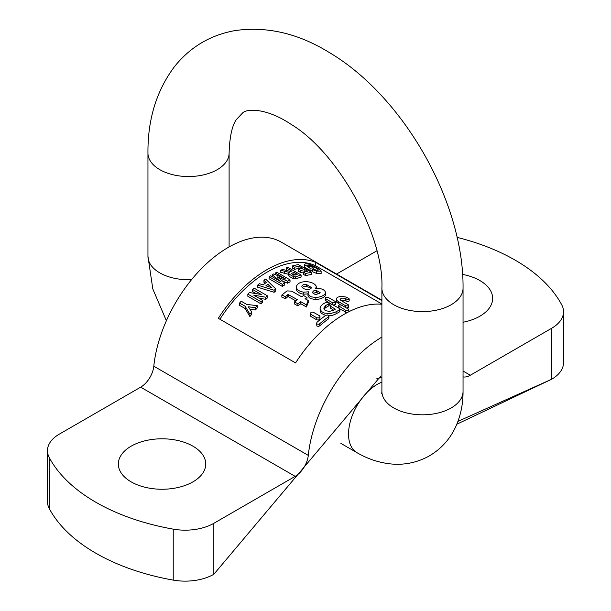 <?xml version="1.0" encoding="UTF-8"?>
<svg xmlns="http://www.w3.org/2000/svg" width="611" height="611" viewBox="0 0 611 611"><rect width="100%" height="100%" fill="white"/><g stroke="black" fill="none" stroke-linecap="round" stroke-linejoin="round"><path stroke-width="0.92" d="M319.973 318.598L318.728 319.935L316.918 319.927L310.816 316.422L310.273 315.559M347.04 312.687L339.861 308.998M335.599 302.071L335.554 304.354L333.346 305.004M332.399 302.644L335.195 302.682L335.599 302.086L335.179 301.452L328.428 297.549L326.694 297.19L325.335 297.763L325.648 298.741L332.399 302.644L332.399 304.69L329.268 302.88M327.832 302.048L325.235 300.131M245.133 308.547L239.573 305.34L239.573 303.048L245.133 306.256L245.133 308.547L249.899 316.551A102.999 59.466 120 0 1 251.747 314.275L251.747 311.954L248.333 306.783L255.444 307.7A105.497 60.909 -60 0 1 257.33 305.645L246.745 304.423L241.177 301.208A105.497 60.909 120 0 0 239.573 303.048M257.33 305.645L257.33 307.868A102.999 59.466 120 0 0 255.444 309.945L249.975 309.265M256.062 293.601L252.656 291.63L252.656 289.507L261.287 294.494L249.448 292.524A105.497 60.909 120 0 0 247.845 294.105L261.08 301.75L261.08 303.927L247.845 296.282L247.845 294.105M261.08 301.75A105.497 60.909 -60 0 1 262.57 300.284L253.733 295.174L265.823 297.213A105.497 60.909 -60 0 1 267.389 295.808L267.389 297.924A102.999 59.466 120 0 0 265.823 299.337L258.919 298.168M262.57 300.284L262.57 302.437A102.999 59.466 120 0 0 261.08 303.927M275.798 288.934L275.798 290.989A102.999 59.466 120 0 0 274.102 292.295L257.682 287.216L257.682 285.131L274.102 290.225A105.497 60.909 -60 0 1 275.798 288.934L265.655 279.044A105.497 60.909 120 0 0 263.952 280.258L266.304 282.473A105.497 60.909 120 0 0 263.127 284.894L259.423 283.71A105.497 60.909 120 0 0 257.682 285.131M265.09 283.382L263.952 282.313L263.952 280.258M287.819 270.917L286.254 270.009L286.254 267.939L291.783 271.131L290.5 271.483L282.633 269.413A105.497 60.909 120 0 0 280.716 270.276L289.301 272.43L288.797 273.277L289.263 274.247L293.326 276.531L295.518 276.852L301.101 275.003L287.857 267.358A105.497 60.909 120 0 0 286.254 267.939M301.101 275.003L301.101 277.081L295.518 278.906L293.326 278.578L289.583 276.623L288.789 275.332L288.789 273.277M289.301 274.492L280.716 272.323L280.716 270.276M336.302 298.939L337.348 297.252L340.984 296.312L345.727 296.984L348.98 298.519L348.912 299.275L347.934 299.489L343.733 298.176L341.633 298.13L340.052 299.268L340.778 300.345L348.323 304.782L348.232 305.653L347.254 305.966L345.459 305.676L338.364 301.582L337.005 300.52L336.302 298.939L336.699 302.193L340.442 304.836M340.885 300.413L343.344 300.207L347.674 301.582L349.171 301.017M346.574 308.02L348.514 307.264M316.559 323.211L316.888 326.045L318.446 326.404L319.759 325.808A102.999 59.466 -60 0 1 328.367 318.965L328.901 318.201L328.917 316.024L328.367 316.91A105.497 60.909 120 0 0 319.759 323.708L318.606 324.265L316.933 323.975L316.559 323.204L317.109 322.18A105.497 60.909 -60 0 1 325.716 315.383L327.473 314.948L328.917 316.024M381.898 304.011L315.429 265.64A102.999 59.466 120 0 0 219.891 319.225M330.2 307.761L333.621 310.182M328.871 315.772L332.529 315.291L336.042 313.886A102.999 59.466 -60 0 1 339.357 311.984L339.907 311.259M320.057 308.303L320.592 306.355L322.799 304.202A105.497 60.909 -60 0 1 326.114 302.3L328.909 302.445L329.314 303.102L328.764 303.827A105.497 60.909 120 0 0 325.449 305.729L323.807 308.15L324.678 309.96L325.938 310.778L329.444 311.389L333.4 310.319A105.497 60.909 -60 0 1 335.386 309.158L330.383 306.187L330.245 305.485L330.91 304.897L332.705 304.767L339.357 308.471L339.907 309.212L339.357 309.945A105.497 60.909 120 0 0 336.042 311.847L330.467 313.619L324.418 313.061L322.089 311.87L320.584 310.212L320.057 308.303L320.294 311.656L321.508 313.435L325.625 315.452M324.059 309.166L325.449 307.768A102.999 59.466 -60 0 1 328.764 305.867L329.306 305.141M312.588 270.253A102.999 59.466 120 0 0 310.014 270.36L304.736 267.312L304.591 264.624L310.014 268.137L310.014 270.36M321.103 273.361L316.521 273.369L312.588 271.78L312.588 269.55L316.521 271.131L321.126 271.177L321.126 273.491M294.54 269.359L292.31 268.069L292.31 265.961L294.54 267.251L294.54 269.359A102.999 59.466 120 0 1 298.978 268.344L299.894 268.871M305.699 273.568A105.497 60.909 -60 0 1 311.595 272.254L311.595 274.423A102.999 59.466 120 0 0 305.699 275.676L303.461 274.385L303.461 272.269L305.699 273.568L305.699 275.676M305.057 271.857L304.813 271.712A102.999 59.466 120 0 0 300.818 272.605L298.596 271.322L298.596 269.207L300.818 270.497L300.818 272.605M325.632 294.555L325.632 294.815C324.586 297.412 321.325 299 315.841 299.573L311.014 298.718L309.242 297.702L307.959 295.365M308.502 293.86L303.552 294.204C299.046 293.41 296.633 291.63 296.312 288.873L296.312 286.834C296.625 289.583 299.039 291.363 303.552 292.165L308.502 291.821L307.959 293.326L309.38 295.77L311.473 296.862L315.841 297.534C321.31 296.969 324.571 295.373 325.632 292.753L325.632 294.685M290.026 279.869L276.783 272.223A105.497 60.909 120 0 0 275.294 273.025L285.719 279.044L273.72 273.911A105.497 60.909 120 0 0 272.178 274.813L281.022 281.793L270.604 275.775A105.497 60.909 120 0 0 269.115 276.722L282.351 284.367A105.497 60.909 -60 0 1 284.757 282.855L277.157 276.791L287.628 281.175A105.497 60.909 -60 0 1 290.026 279.869L290.026 281.908A102.999 59.466 120 0 0 287.628 283.214L282.534 281.083M284.757 282.855L284.757 284.894A102.999 59.466 120 0 0 282.351 286.406L269.115 278.761L269.115 276.722M297.901 303.85A105.497 60.909 -60 0 1 300.795 301.674L306.439 304.935L308.211 300.559L308.211 302.605L306.439 306.989L300.795 303.736A102.999 59.466 120 0 0 297.901 305.92L294.525 303.965L294.525 301.895L297.901 303.85L297.901 305.92M295.854 300.879L288.613 296.809L287.705 296.778L285.482 298.726L281.839 297.114L281.839 295.044L285.482 296.656L287.705 294.716L288.613 294.746L297.42 299.726A105.497 60.909 120 0 0 294.525 301.895M308.211 300.559L305.042 298.726A105.497 60.909 -60 0 1 306.982 297.473L306.982 299.512A102.999 59.466 120 0 0 306.707 299.688M381.898 337.096A106.115 61.268 120 0 0 308.295 455.401A18.727 10.815 -60 0 1 295.159 476.359L213.835 523.314L213.835 574.279A40.578 23.424 180 0 1 173.226 580.106L173.226 529.141A187.272 108.116 180 0 1 49.254 457.57A40.578 23.424 0 0 1 47.467 450.681A40.578 23.424 0 0 1 59.351 434.115L140.667 387.168A18.727 10.815 120 0 0 153.804 366.203A106.115 61.268 -60 0 1 203.937 266.121A106.115 61.268 -60 0 1 281.312 242.155L381.898 300.222M381.898 300.627L315.429 262.256A106.115 61.268 120 0 0 218.326 318.323L295.571 362.919A106.115 61.268 -60 0 1 381.898 304.27M551.649 328.275A40.578 23.424 0 0 0 563.533 311.709L563.533 362.682A40.578 23.424 180 0 1 551.649 379.248L551.649 328.275L470.333 375.23A18.727 10.815 -60 0 1 463.046 376.911M456.822 424.21L551.649 379.248L457.937 421.399M376.758 378.774L381.898 377.338M49.254 457.57L49.254 508.535A187.272 108.116 -0 0 0 173.226 580.106M49.254 508.535A40.578 23.424 180 0 1 47.467 501.654L47.467 450.681M336.585 274.056L376.85 250.815M213.835 574.279L380.897 375.941M457.066 237.366A187.272 108.116 180 0 1 561.746 304.828A40.578 23.424 0 0 1 563.533 311.709M462.573 274.408A43.694 25.227 180 0 1 479.849 280.541A43.694 25.227 180 0 1 492.649 298.374A43.694 25.227 180 0 1 463.046 322.257M192.946 446.183A43.694 25.227 0 0 0 145.326 440.714A43.694 25.227 0 0 0 118.351 464.024A43.694 25.227 0 0 0 162.045 489.251A43.694 25.227 0 0 0 205.739 464.024A43.694 25.227 0 0 0 192.946 446.183M173.226 529.141A40.578 23.424 0 0 0 213.835 523.314M315.429 262.256L315.429 265.64M310.014 268.137A105.497 60.909 -60 0 1 313.474 267.969L311.236 266.686A105.497 60.909 120 0 0 309.403 266.74L307.684 265.594M313.474 267.969L313.474 269.237M321.103 273.598L321.103 271.292C319.904 269.145 315.91 266.808 309.128 264.273C305.645 263.41 304.179 263.685 304.736 265.09L304.736 267.312M307.723 265.77C307.646 263.433 317.155 268.214 318.14 269.703L318.3 270.039M318.14 270.245L318.14 269.703C318.239 270.642 316.758 270.467 313.687 269.168L312.588 269.55M311.595 272.254L298.351 264.609A105.497 60.909 120 0 0 292.31 265.961M300.818 270.497A105.497 60.909 -60 0 1 304.813 269.566L307.745 271.261A105.497 60.909 120 0 0 303.461 272.269M304.813 269.566L304.813 271.712M294.54 267.251A105.497 60.909 -60 0 1 298.978 266.197L302.582 268.275A105.497 60.909 120 0 0 298.596 269.207M298.978 266.197L298.978 268.344M295.121 275.133L293.899 274.423L292.761 274.858M293.899 272.353L297.259 274.293L293.662 275.187L291.432 273.499L293.899 272.353L293.899 274.423M310.984 288.484L309.678 287.498L306.279 286.452L303.614 286.712L302.285 287.468M311.457 287.865L311.457 287.254C311.404 288.72 309.937 289.484 307.058 289.538C304.148 289.179 302.407 288.178 301.842 286.536C302.048 285.031 303.53 284.321 306.279 284.405L311.511 287.567M319.522 293.631L316.277 292.44L313.031 293.318M316.277 290.393L320.156 292.638L316.33 294.517L314.184 294.036L312.45 292.279L313.588 290.92L316.277 290.393L316.277 292.44M325.632 294.815L325.632 292.753C324.838 289.667 321.485 288.201 315.574 288.361L316.261 287.033L316.063 285.879C314.444 283.42 311.152 281.999 306.187 281.61C300.459 281.763 297.167 283.504 296.312 286.834M282.351 284.367L282.351 286.406M275.294 273.025L275.294 274.576M287.628 281.175L287.628 283.214M272.178 274.813L272.178 276.684M288.613 294.746L288.613 296.809M287.705 294.716L287.705 296.778M285.482 296.656L285.482 298.726M306.982 297.473L303.606 295.525A105.497 60.909 120 0 0 301.666 296.778L291.577 291.126L286.994 290.92L281.839 295.044M306.439 304.935L306.439 306.989M300.795 301.674L300.795 303.736M271.88 287.773L265.877 285.78A105.497 60.909 -60 0 1 268.046 284.13L271.88 287.773M268.046 284.13L268.046 286.192A102.999 59.466 120 0 0 267.755 286.406M274.102 290.225L274.102 292.295M268.542 286.658L268.046 286.192M267.389 295.808L254.145 288.163A105.497 60.909 120 0 0 252.656 289.507M265.823 297.213L265.823 299.337M245.133 306.256L249.899 314.191A105.497 60.909 -60 0 1 251.747 311.954M255.444 307.7L255.444 309.945M249.899 314.191L249.899 316.551M345.643 310.289L348.438 310.327L348.843 309.731L348.293 309.013L341.159 304.973L339.357 304.927L338.479 305.729L345.643 310.289L345.643 312.336M316.781 317.781L318.491 317.934L319.553 317.376L319.973 316.536L319.553 315.772L312.962 312.053L311.167 312.29L310.273 313.481L310.816 314.337L316.781 317.781L316.781 319.859M463.046 288.178A40.578 23.424 180 0 1 422.468 311.602A40.578 23.424 180 0 1 381.898 288.178C384.113 235.976 338.517 152.819 291.111 124.354C266.801 108.063 247.646 108.59 242.911 112.63L236.35 119.565C232.035 125.79 229.614 136.971 229.102 153.117A40.578 23.424 -0 0 1 188.532 176.541A40.578 23.424 -0 0 1 147.954 153.117C147.656 119.641 156.431 90.902 174.272 66.897C190.029 47.1 210.352 34.987 235.235 30.55C266.885 26.143 298.053 33.353 328.741 52.179C403.352 95.927 463.97 202.241 463.046 288.178L463.046 391.391A40.578 23.424 180 0 1 422.468 414.816A40.578 23.424 180 0 1 381.898 391.391L381.898 288.178M463.046 391.391C463.123 403.42 460.862 414.793 456.264 425.508C450.567 438.499 441.6 448.634 429.342 455.913C416.939 462.779 403.726 465.414 389.703 463.818C378.178 462.42 367.264 458.701 356.939 452.652A40.578 23.424 -60 0 1 351.707 417.114A40.578 23.424 -60 0 1 381.898 382.127M166.383 320.752L152.819 288.972L147.954 256.33A40.578 23.424 -0 0 0 191.541 279.685M308.295 455.401L153.804 366.203M470.333 375.23L463.046 371.022M295.159 476.359L140.667 387.168M319.759 323.708L319.759 325.808M328.367 316.91L328.367 318.965M330.75 306.478L330.75 308.517M325.449 305.729L325.449 307.768M328.764 303.827L328.764 305.867M336.042 311.847L336.042 313.886M339.357 309.945L339.357 311.984M338.364 301.582L338.364 303.636M345.314 305.599L345.314 307.295M345.643 298.84L345.643 300.933M345.979 299.039L345.979 301.124M316.521 271.131L316.521 273.369M295.518 276.852L295.518 278.906M293.326 276.531L293.326 278.578M284.268 271.322L284.268 273.377M306.279 284.405L306.279 286.452M315.841 297.534L315.841 299.573M303.552 292.165L303.552 294.204M296.312 286.926L296.312 288.873M325.785 298.825L325.785 300.864M339.021 306.47L339.021 308.28M310.816 314.337L310.816 316.422M381.73 393.537L381.898 391.391M356.939 452.652L340.892 443.387M229.102 246.92L229.102 153.117M147.954 256.33L147.954 153.117M329.314 303.064L329.314 305.103M330.2 305.737L330.2 307.776M339.907 309.204L339.907 311.243M348.514 305.156L348.514 307.218M349.171 298.832L349.171 300.94M316.284 288.782L316.284 286.719M307.959 295.441L307.959 293.402M325.235 298.122L325.235 300.169M348.843 309.716L348.843 311.747M338.479 305.767L338.479 307.814M319.973 316.59L319.973 318.659M310.273 313.435L310.273 315.513"/></g></svg>
